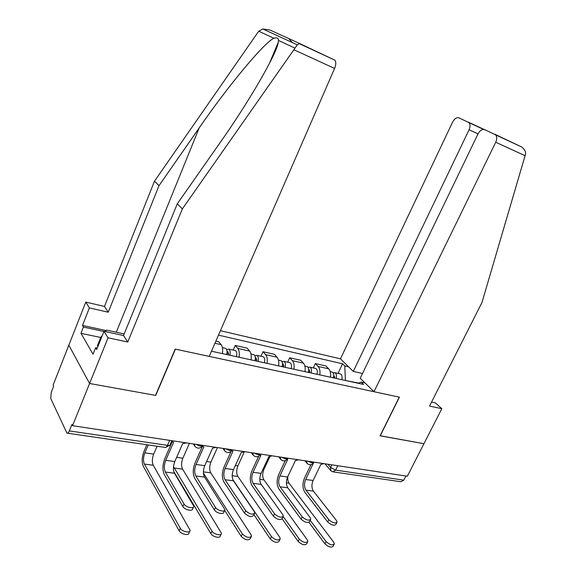 <?xml version="1.0" encoding="UTF-8"?>
<svg xmlns="http://www.w3.org/2000/svg" width="576" height="576" viewBox="0 0 576 576"><rect width="100%" height="100%" fill="white"/><g stroke="black" fill="none" stroke-linecap="round" stroke-linejoin="round"><path stroke-width="0.86" d="M300.132 43.747L334.994 60.242C336.154 62.122 336.024 64.85 334.598 68.429L293.854 49.759L297.281 44.827L299.275 43.646L300.132 43.747L269.827 29.959L262.822 28.987L258.818 31.219L257.681 32.688L154.483 181.188L104.465 306.439L85.788 302.098L53.136 385.063L53.669 386.172L51.25 392.306L50.738 398.52L66.931 433.109C67.723 433.498 68.522 432.763 69.329 430.906L167.486 445.356C169.301 445.572 170.237 445.212 170.302 444.29L171.871 440.69M478.022 133.877L469.073 129.773L353.297 371.419L340.466 358.834L220.414 330.696M100.728 337.493L80.964 333.317L93.024 354.204L95.609 347.753L96.66 349.546L103.99 331.315L108.043 337.824L89.59 383.501L68.825 345.19L89.59 383.501L72.547 425.7L407.354 476.23L423.95 443.707L380.124 435.722M334.598 68.429L209.225 356.4L175.19 349.099L155.542 395.381L89.59 383.501L155.75 395.417L175.406 349.142L399.269 397.138L380.081 435.809L423.95 443.707L441.814 408.694L435.456 402.926L431.561 402.084M72.547 425.7L71.942 424.433L69.329 430.906M405.907 476.006L403.79 480.154L400.867 481.738L333.583 471.938M330.444 377.215C330.948 373.5 330.372 370.706 328.709 368.827L325.894 365.947L315.331 363.564L318.118 366.444C319.759 368.338 320.321 371.153 319.802 374.89M313.301 367.906L315.331 363.564M305.014 371.657C305.546 367.877 305.006 365.04 303.394 363.139L300.65 360.238L289.67 357.754L292.378 360.67C293.969 362.578 294.494 365.436 293.954 369.245M287.64 362.189L289.67 357.754M278.568 365.882C279.122 362.03 278.626 359.15 277.063 357.228L274.406 354.298L262.994 351.72L265.608 354.658C267.149 356.58 267.624 359.489 267.055 363.37M260.95 356.249L262.994 351.72M251.035 359.87C251.626 355.946 251.172 353.016 249.667 351.079L247.111 348.12L235.224 345.434L237.744 348.401C239.22 350.345 239.652 353.297 239.047 357.257M233.179 350.064L235.224 345.434M222.358 353.606C222.984 349.61 222.581 346.63 221.141 344.671L218.678 341.69L215.899 341.064M358.733 383.112L345.298 380.455M365.069 382.968L361.13 382.097L358.308 383.299M211.471 351.23L363.492 384.43L361.13 382.097M345.42 380.203L344.779 365.976L342.562 363.794L218.477 335.146M344.779 365.976L348.653 366.869M338.004 373.399L342.562 363.794M364.277 382.198L363.967 382.723M336.816 522.612L335.945 524.369C334.116 526.003 331.366 525.204 327.694 521.978L328.824 519.696C332.503 522.914 335.254 523.714 337.075 522.101L336.456 520.517L313.423 491.112C311.566 488.117 311.458 484.582 313.106 480.499L320.882 464.386L324.036 463.651M310.918 464.688L304.531 478.008C302.306 483.523 302.436 488.311 304.906 492.365L327.694 521.978M313.315 463.248L305.683 479.484C304.034 483.588 304.128 487.145 305.971 490.154L328.824 519.696M334.08 544.457L333.216 546.192C331.344 547.913 328.586 547.128 324.929 543.83L326.059 541.555C329.717 544.846 332.482 545.638 334.346 543.917L333.742 542.254L289.08 483.221C287.914 481.536 287.51 479.268 287.87 476.424M334.67 378.137L333.778 375.048M336.197 378.468C336.794 375.732 336.391 373.817 334.994 372.73L333 372.773M341.842 379.699C342.439 376.97 342.029 375.07 340.625 373.982L339.509 373.738M333.518 377.885C334.116 375.142 333.713 373.219 332.316 372.139L331.214 371.894M285.235 460.634L280.116 471.578M308.966 522.346L324.929 543.83M326.059 541.555L310.198 520.322M310.464 519.768L309.614 521.51C307.714 523.274 304.87 522.49 301.104 519.149L302.234 516.816C306.007 520.15 308.851 520.942 310.752 519.192L310.19 517.673L287.806 487.814C285.998 484.776 285.934 481.169 287.597 477.007L295.402 460.562L298.656 459.821M285.286 460.62L278.762 474.458C276.523 480.082 276.595 484.956 278.986 489.067L301.104 519.149M287.15 459.31L287.69 459.403L279.878 475.949C278.215 480.139 278.273 483.761 280.058 486.814L302.234 516.816M283.018 516.809L282.197 518.522C280.202 520.438 277.272 519.66 273.398 516.197L274.536 513.814C278.41 517.27 281.347 518.047 283.334 516.154L282.823 514.714L261.166 484.38C259.43 481.298 259.394 477.626 261.072 473.378L268.898 456.588L272.268 455.839M258.696 456.235L251.964 470.765C249.71 476.503 249.732 481.464 252.036 485.647L273.398 516.197M259.949 455.162L260.878 455.386L253.051 472.277C251.374 476.554 251.388 480.24 253.102 483.343L274.536 513.814M373.99 391.716L495.727 142.25C497.081 139.169 497.059 136.714 495.67 134.899L484.769 129.65C482.249 128.952 479.988 130.385 477.994 133.949L360.23 378.223L373.99 391.716L399.42 397.174L380.232 435.838M494.741 134.215L521.705 146.995C524.513 149.206 525.787 151.582 525.535 154.138L481.968 302.53L429.53 406.08L441.814 408.694M469.073 129.773C470.376 126.749 470.362 124.38 469.037 122.666L458.971 117.842C456.624 117.209 454.507 118.613 452.614 122.062L340.466 358.834M362.506 373.507L353.297 371.419M103.99 331.315L123.523 335.534L177.271 203.832L219.514 143.467C248.263 102.881 277.034 53.489 278.237 42.329L278.51 40.435C278.352 38.038 276.818 37.318 273.917 38.282C264.542 41.998 227.534 86.63 199.174 127.951L158.998 185.674L108.245 312.221L89.395 307.894L82.469 325.433L106.214 330.581M177.271 203.832L182.362 208.886L127.764 342.007L108.043 337.824M293.854 49.759L182.362 208.886M123.523 335.534L127.764 342.007M80.964 333.317L83.434 327.082L82.469 325.433M85.788 302.098L89.395 307.894M104.465 306.439L108.245 312.221M154.483 181.188L158.998 185.674M95.609 347.753L97.25 348.091M103.918 331.502L83.434 327.082M292.5 42.624L289.195 39.132M98.028 346.147L97.423 345.722L100.8 337.327L102.355 335.39M101.405 337.752L100.8 337.327M105.386 331.618L106.596 330.113L124.178 333.929M307.555 542.052L306.72 543.758C304.769 545.63 301.918 544.853 298.166 541.44L299.297 539.114C303.055 542.527 305.906 543.298 307.858 541.44L307.303 539.842L263.959 479.894C262.31 477 262.282 473.544 263.858 469.526L269.863 456.66M309.65 372.672L309.168 369.655L308.65 369.54M311.155 373.003C311.767 370.21 311.393 368.266 310.025 367.171L307.973 367.286M317.023 374.278C317.628 371.498 317.246 369.569 315.871 368.474L314.784 368.23M308.369 372.391C308.981 369.59 308.606 367.646 307.246 366.552L306.158 366.314M282.132 518.818L298.166 541.44M299.297 539.114L283.219 516.55M279.929 539.546L279.13 541.217C277.085 543.247 274.133 542.491 270.281 538.942L271.418 536.566C275.278 540.108 278.23 540.871 280.267 538.855L279.763 537.329L237.881 476.446C236.297 473.501 236.297 469.987 237.895 465.89L244.253 452.009M283.651 366.991L283.205 363.924L282.535 363.852M285.12 367.315C285.746 364.471 285.401 362.498 284.069 361.397L281.945 361.598M291.218 368.647C291.845 365.81 291.485 363.845 290.146 362.75L289.08 362.513M282.218 366.682C282.852 363.83 282.506 361.85 281.182 360.749L280.116 360.518M253.951 514.699L270.281 538.942M271.418 536.566L232.805 479.549M254.412 513.72L253.62 515.405C251.525 517.471 248.494 516.715 244.512 513.122L245.65 510.689C249.638 514.274 252.67 515.038 254.758 512.978L254.297 511.625L233.438 480.816C231.782 477.677 231.79 473.94 233.474 469.598L241.322 452.448L244.807 451.699M231.149 451.368L224.086 466.92C221.818 472.781 221.782 477.835 223.978 482.083L244.512 513.122M231.66 450.814L232.97 451.195L225.122 468.461C223.438 472.824 223.409 476.582 225.05 479.729L245.65 510.689M224.561 510.494L223.798 512.143C223.934 514.93 216.13 513.101 214.366 509.918L215.503 507.42C217.282 510.595 225.086 512.438 224.942 509.659L204.566 477.094C202.99 473.911 203.047 470.102 204.739 465.667L212.602 448.142L216.209 447.379M202.414 446.371L195.048 462.917C192.766 468.907 192.665 474.055 194.753 478.368L214.366 509.918M202.198 446.227L203.897 446.839L196.042 464.479C194.342 468.936 194.27 472.766 195.826 475.97L215.503 507.42M193.385 507.118L192.665 508.723C192.881 511.704 184.572 509.882 182.873 506.563L184.01 504.014C185.717 507.326 194.033 509.155 193.802 506.189L174.47 473.22C172.98 469.98 173.088 466.099 174.794 461.57L182.657 443.65L186.401 442.879M172.13 441.871L164.786 458.748C162.49 464.868 162.324 470.117 164.282 474.502L182.873 506.563M171.54 441.446L173.585 442.289L165.722 460.332C164.016 464.89 163.894 468.792 165.355 472.046L184.01 504.014M251.129 536.926L250.358 538.567C248.213 540.763 245.16 540.022 241.2 536.342L242.338 533.916C246.305 537.588 249.365 538.33 251.496 536.148L251.042 534.708L210.78 472.86C209.268 469.872 209.311 466.294 210.917 462.118L217.454 447.566M256.594 361.087L256.198 357.97L255.355 357.977M258.034 361.397C258.682 358.495 258.358 356.494 257.069 355.385L254.873 355.702M264.377 362.786C265.025 359.899 264.694 357.898 263.398 356.796L262.354 356.558M255.01 360.742C255.665 357.833 255.348 355.824 254.059 354.715L253.03 354.485M224.676 510.365L241.2 536.342M242.338 533.916L203.443 473.119M221.069 534.19L220.334 535.788C220.414 538.69 212.594 536.933 210.845 533.628L211.982 531.144C213.746 534.434 221.566 536.206 221.479 533.311L182.599 469.13C181.166 466.099 181.253 462.456 182.866 458.194L189.41 443.34M228.427 354.938L228.082 351.77L227.052 351.936M229.824 355.241C230.494 352.282 230.206 350.244 228.96 349.128L226.678 349.596M236.434 356.681C237.103 353.736 236.801 351.706 235.548 350.597L234.54 350.366M226.685 354.55C227.347 351.583 227.066 349.546 225.828 348.43L224.827 348.206M173.801 471.557L210.845 533.628M211.982 531.144L173.498 466.661M189.677 531.331L188.978 532.872C189.144 535.982 180.806 534.24 179.129 530.798L180.266 528.25C181.958 531.684 190.296 533.441 190.123 530.345L153.274 465.25C151.927 462.175 152.064 458.46 153.684 454.104L157.082 446.234M180.266 528.25L144.403 464.076C143.078 460.987 143.23 457.25 144.85 452.873L148.248 444.946M146.837 444.744L144 451.368C141.818 457.25 141.617 462.276 143.381 466.438L179.129 530.798M195.869 444.312L200.174 446.119L202.759 445.349M225.67 448.812L229.874 450.576L232.279 449.806M254.261 453.125L258.372 454.853L260.604 454.082M281.707 457.265L285.725 458.964L287.82 458.186M308.074 461.246L312.005 462.91L313.985 462.139M327.888 464.234L330.545 467.41L335.606 470.117L403.79 480.154M331.798 464.825L330.545 467.41L330.804 470.7L332.748 471.816L335.606 470.117L337.752 465.725M237.744 348.401L249.667 351.079M265.608 354.658L277.063 357.228M292.378 360.67L303.394 363.139M318.118 366.444L328.709 368.827M214.934 343.274L221.141 344.671M306.554 461.016L307.123 463.471C309.55 465.394 311.753 465.134 313.718 462.672M280.195 457.034L280.742 459.461C283.219 461.52 285.494 461.268 287.561 458.712M252.763 452.902L253.282 455.27C255.802 457.488 258.156 457.258 260.345 454.594M224.194 448.589L224.662 450.878C227.225 453.283 229.673 453.089 231.998 450.302M194.407 444.089L194.81 446.27C197.417 448.906 199.966 448.754 202.457 445.824M169.661 440.359L167.486 445.356C166.666 447.091 165.794 447.761 164.873 447.372L67.565 433.195M313.106 480.499L305.683 479.484M313.423 491.112L305.971 490.154M333.763 376.603L334.865 376.841M286.387 482.861L289.08 483.221M287.597 477.007L279.878 475.949M287.806 487.814L280.058 486.814M261.072 473.378L253.051 472.277M261.166 484.38L253.102 483.343M468.223 122.076L484.063 129.434M525.197 155.75L495.727 142.25M294.89 48.096L278.51 40.435M273.917 38.282L258.818 31.219M116.302 332.222L199.174 127.951M308.621 371.081L309.859 371.354M262.93 469.397L263.858 469.526M259.826 479.347L263.959 479.894M282.478 365.35L283.867 365.652M235.339 465.53L237.895 465.89M232.186 475.69L237.881 476.446M233.474 469.598L225.122 468.461M233.438 480.816L225.05 479.729M204.739 465.667L196.042 464.479M204.566 477.094L195.826 475.97M174.794 461.57L165.722 460.332M174.47 473.22L165.355 472.046M255.283 359.381L256.824 359.719M206.604 461.513L210.917 462.118M203.414 471.881L210.78 472.86M226.958 353.167L228.672 353.542M176.659 457.322L182.866 458.194M174.074 468L182.599 469.13M144.85 452.873L153.684 454.104M144.403 464.076L153.274 465.25M304.949 460.771L306.835 463.111M278.698 456.811L280.498 459.137M251.388 452.693L253.087 455.011M222.934 448.394L224.539 450.713M193.277 443.923L194.81 446.27M165.665 447.458L169.956 445.032M330.494 470.333L325.058 463.81M334.994 372.73L340.625 373.982M330.235 371.671L332.316 372.139M469.037 122.666L483.523 129.398M521.705 146.995L495.67 134.899M269.316 63.691L278.237 42.329M334.994 60.242L299.275 43.646M262.822 28.987L297.281 44.827M310.025 367.171L315.871 368.474M304.862 366.026L307.246 366.552M284.069 361.397L290.146 362.75M278.482 360.151L281.182 360.749M257.069 355.385L263.398 356.796M251.014 354.038L254.059 354.715M228.96 349.128L235.548 350.597M222.415 347.674L225.828 348.43"/></g></svg>

